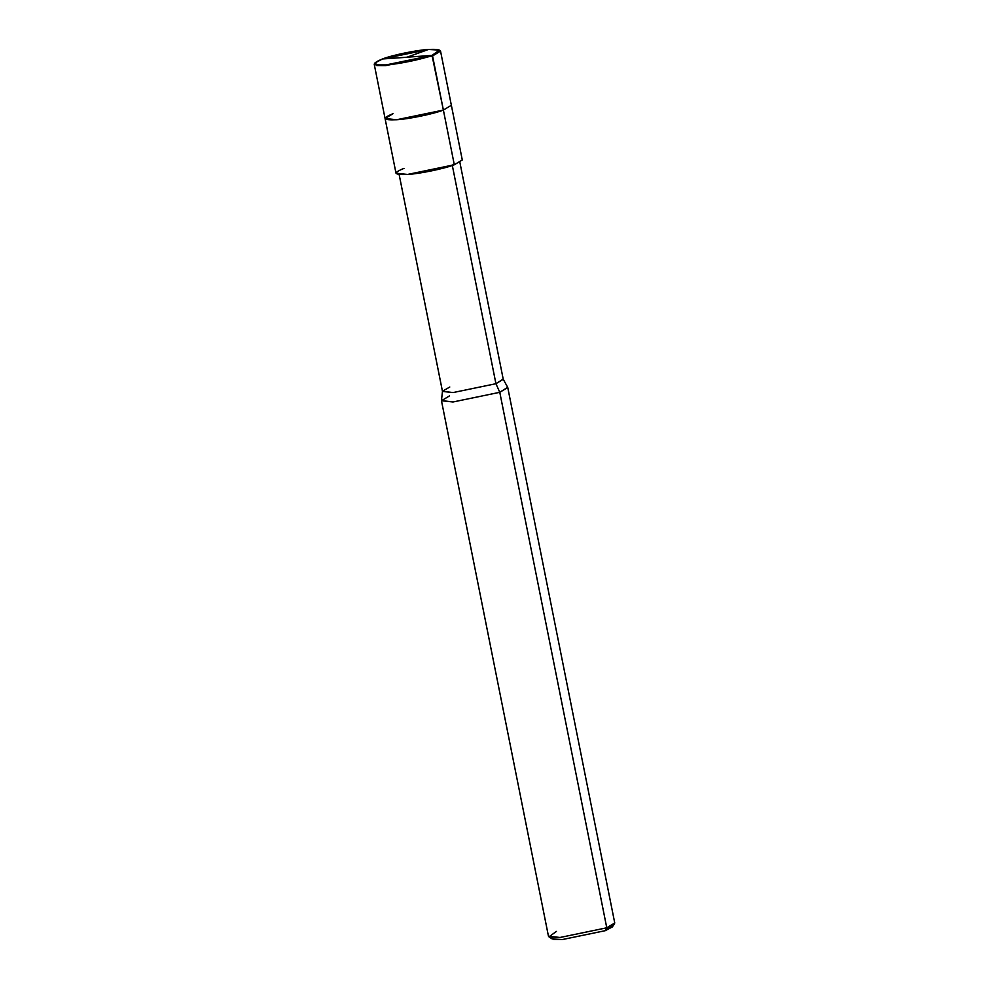 <?xml version="1.0" encoding="UTF-8"?>
<svg xmlns="http://www.w3.org/2000/svg" width="989" height="989" viewBox="0 0 989 989"><rect width="100%" height="100%" fill="white"/><g stroke="black" fill="none" stroke-linecap="round" stroke-linejoin="round"><path stroke-width="1.48" d="M403.969 168.39C392.559 173.013 393.758 175.028 407.567 174.447C419.052 173.903 444.766 168.587 454.31 164.767L443.381 110.076L451.355 105.254L443.381 110.076L442.145 103.882L443.381 110.076L396.638 119.743L385.067 118.507L396.638 119.743L443.381 110.076L432.564 55.928L385.809 65.595L376.76 65.558L374.448 63.642L374.893 62.999L377.168 64.891L386.069 64.915L432.032 55.409C422.637 59.155 397.355 64.384 386.069 64.915C372.482 65.497 371.308 63.519 382.533 58.957L432.032 55.409L443.381 110.076C433.825 113.883 408.123 119.199 396.638 119.743C382.83 120.337 381.63 118.321 393.041 113.686C381.63 118.321 382.83 120.337 396.638 119.743C408.123 119.199 433.825 113.883 443.381 110.076L454.31 164.767L407.567 174.447L395.996 173.199L385.067 118.507L393.041 113.686M374.732 63.308L374.25 64.359L385.809 65.595L432.564 55.928L432.032 55.409L439.425 50.105L428.497 49.45L382.533 58.957C391.928 55.211 417.21 49.982 428.497 49.45C442.083 48.869 443.257 50.859 432.032 55.409L382.533 58.957L374.893 62.999M439.425 50.105L440.068 50.526L432.564 55.928L440.538 51.107L439.685 50.328M449.785 387.02L442.479 391.248L453.073 392.571L495.934 383.707L452.208 164.916L495.934 383.707L499.779 392.312L606.776 927.793L605.231 930.686L611.907 925.617M459.885 162.357L503.24 379.294L495.934 383.707L453.073 392.571L442.479 391.434L399.136 174.497M449.439 395.921L441.465 400.743L453.024 401.979L499.779 392.312L453.024 401.979L441.465 400.533L442.479 391.248M556.436 931.415L548.932 936.806L560.034 937.473L606.776 927.793L560.034 937.473L548.462 936.224L441.465 400.743M552.109 937.572L553.877 939.488L562.37 939.55L605.231 930.686L562.37 939.55L552.196 938.944L548.932 936.806M440.538 51.107L462.283 159.958L454.31 164.767L453.073 158.574M495.934 383.707L503.166 379.121L507.678 387.305L499.779 392.312L495.934 383.707M499.779 392.312L507.753 387.503L614.75 922.984L606.776 927.793L499.779 392.312M606.776 927.793L614.552 923.701L612.352 926.928L605.231 930.686L606.776 927.793M407.035 57.201L428.497 49.45M407.06 57.263L382.533 58.957M374.25 64.359L385.067 118.507"/></g></svg>
